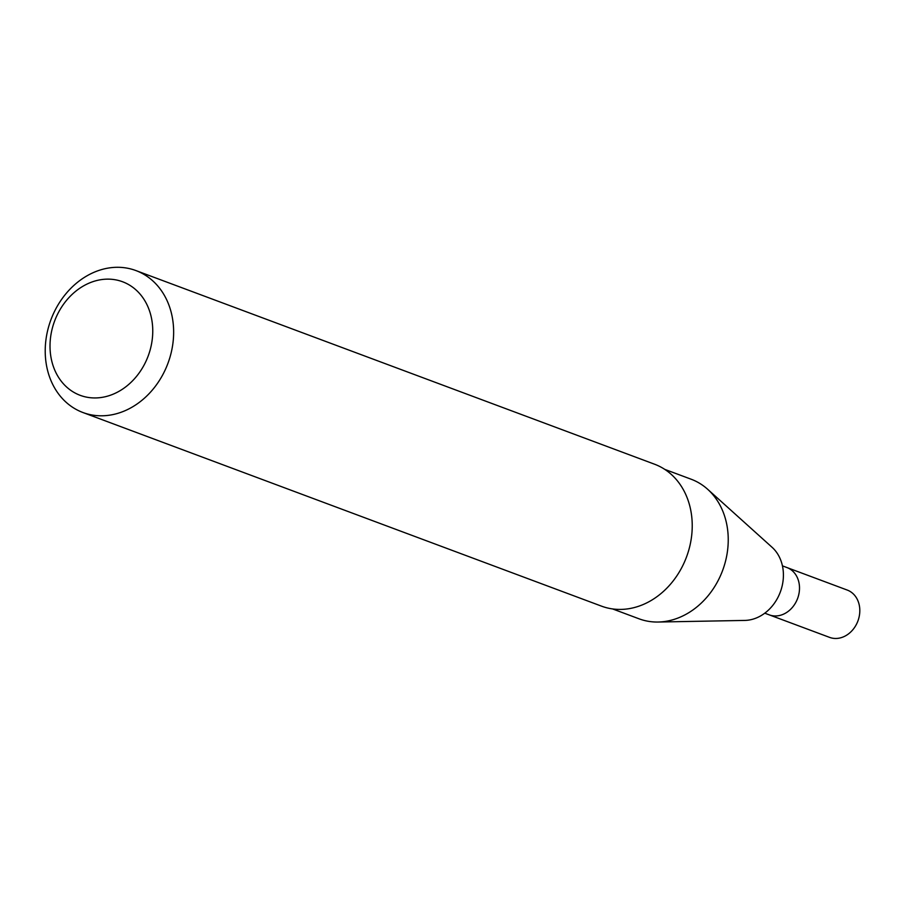 <?xml version="1.0" encoding="UTF-8"?>
<svg xmlns="http://www.w3.org/2000/svg" width="905" height="905" viewBox="0 0 905 905"><rect width="100%" height="100%" fill="white"/><g stroke="black" fill="none" stroke-linecap="round" stroke-linejoin="round"><path stroke-width="1.36" d="M782.429 565.863L786.943 567.548A25.25 20.815 110.5 0 1 799.443 586.191A25.25 20.815 110.5 0 1 769.273 614.868L829.58 637.38A25.25 20.815 110.5 0 0 859.75 608.703A25.25 20.815 110.5 0 0 847.238 590.06L786.943 567.548A25.25 20.815 110.5 0 1 799.443 586.191A25.25 20.815 110.5 0 1 769.273 614.868L764.77 613.183M664.711 469.356L691.149 479.22A74.493 61.393 110.5 0 1 707.665 489.288L772.078 547.299A41.042 33.824 110.5 0 1 783.311 572.051A41.042 33.824 110.5 0 1 744.77 620.423L658.105 622.029A74.493 61.393 110.5 0 1 639.032 618.805L612.606 608.941M707.665 489.288A74.493 61.393 110.5 0 1 728.05 534.21A74.493 61.393 110.5 0 1 658.105 622.029M135.931 270.572L654.519 464.197A75.76 62.434 110.5 0 1 692.042 520.115A75.76 62.434 110.5 0 1 601.52 606.146L82.932 412.522A75.76 62.434 110.5 0 1 50.94 319.714A75.76 62.434 110.5 0 1 135.931 270.572A75.76 62.434 110.5 0 1 173.455 326.49A75.76 62.434 110.5 0 1 82.932 412.522M152.606 326.501A60.612 49.945 110.5 0 1 79.221 394.953A60.612 49.945 110.5 0 1 72.343 294.193A60.612 49.945 110.5 0 1 152.606 326.501"/></g></svg>
